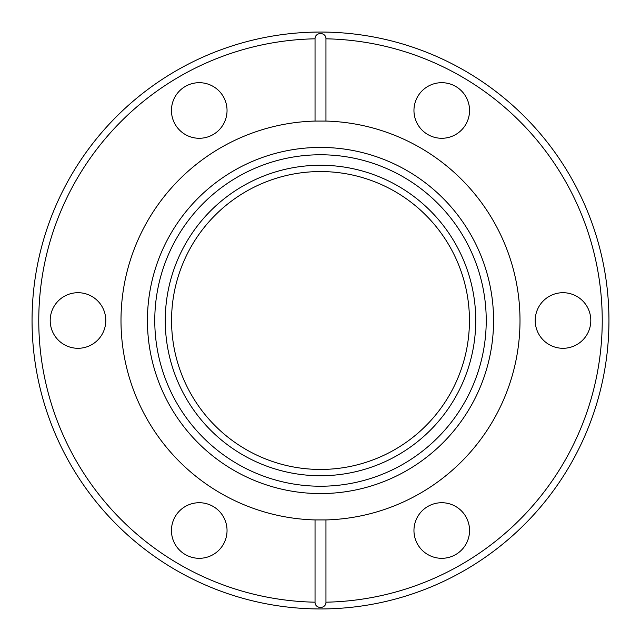 <?xml version="1.0" encoding="UTF-8"?>
<svg xmlns="http://www.w3.org/2000/svg" width="641" height="641" viewBox="0 0 641 641"><rect width="100%" height="100%" fill="white"/><g stroke="black" fill="none" stroke-linecap="round" stroke-linejoin="round"><path stroke-width="0.96" d="M563.006 348.295A27.795 27.795 0 0 1 535.211 320.5A27.795 27.795 0 0 1 563.006 292.705A27.795 27.795 0 0 1 590.802 320.5A27.795 27.795 0 0 1 563.006 348.295M441.753 138.28A27.795 27.795 0 0 1 413.958 110.484A27.795 27.795 0 0 1 441.753 82.689A27.795 27.795 0 0 1 469.549 110.484A27.795 27.795 0 0 1 441.753 138.28M199.247 138.28A27.795 27.795 0 0 1 171.451 110.484A27.795 27.795 0 0 1 199.247 82.689A27.795 27.795 0 0 1 227.042 110.484A27.795 27.795 0 0 1 199.247 138.28M77.994 348.295A27.795 27.795 0 0 1 50.198 320.5A27.795 27.795 0 0 1 77.994 292.705A27.795 27.795 0 0 1 105.789 320.5A27.795 27.795 0 0 1 77.994 348.295M199.247 558.311A27.795 27.795 0 0 1 171.451 530.516A27.795 27.795 0 0 1 199.247 502.72A27.795 27.795 0 0 1 227.042 530.516A27.795 27.795 0 0 1 199.247 558.311M441.753 558.311A27.795 27.795 0 0 1 413.958 530.516A27.795 27.795 0 0 1 441.753 502.72A27.795 27.795 0 0 1 469.549 530.516A27.795 27.795 0 0 1 441.753 558.311M320.5 32.05A288.45 288.45 0 0 1 608.95 320.5A288.45 288.45 0 0 1 320.5 608.95A288.45 288.45 0 0 1 32.05 320.5A288.45 288.45 0 0 1 320.5 32.05M325.957 602.187C326.045 605.088 324.226 606.931 320.5 607.692C316.774 606.939 314.955 605.104 315.043 602.187L315.043 519.931A199.503 199.503 0 0 1 120.997 320.5A199.503 199.503 0 0 1 315.043 121.069L325.957 121.069A199.503 199.503 0 0 1 520.003 320.5A199.503 199.503 0 0 1 325.957 519.931L325.957 602.187A281.736 281.736 0 0 0 602.236 320.5A281.736 281.736 0 0 0 325.957 38.813L325.957 121.069M315.043 121.069L315.043 38.813C314.955 35.912 316.774 34.069 320.5 33.308C324.226 34.061 326.045 35.896 325.957 38.813M325.957 519.931L315.043 519.931M320.5 147.43A173.07 173.07 0 0 1 493.57 320.5A173.07 173.07 0 0 1 320.5 493.57A173.07 173.07 0 0 1 147.43 320.5A173.07 173.07 0 0 1 320.5 147.43M320.5 486.231A165.731 165.731 0 0 1 154.769 320.5A165.731 165.731 0 0 1 320.5 154.769A165.731 165.731 0 0 1 486.231 320.5A165.731 165.731 0 0 1 320.5 486.231M320.5 165.258A155.242 155.242 0 0 1 475.742 320.5A155.242 155.242 0 0 1 320.5 475.742A155.242 155.242 0 0 1 165.258 320.5A155.242 155.242 0 0 1 320.5 165.258M320.5 171.556A148.944 148.944 0 0 0 171.556 320.5A148.944 148.944 0 0 0 320.5 469.444A148.944 148.944 0 0 0 469.444 320.5A148.944 148.944 0 0 0 320.5 171.556M315.043 38.813A281.736 281.736 0 0 0 38.764 320.5A281.736 281.736 0 0 0 315.043 602.187"/></g></svg>
